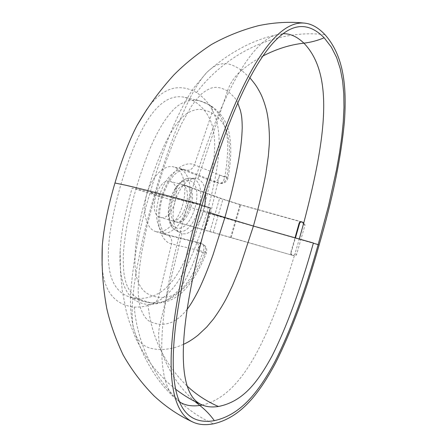 <?xml version="1.0" encoding="UTF-8"?>
<svg xmlns="http://www.w3.org/2000/svg" width="447" height="447" viewBox="0 0 447 447"><rect width="100%" height="100%" fill="white"/><g stroke="black" fill="none" stroke-linecap="round" stroke-linejoin="round"><path stroke-width="0.34" stroke-dasharray="2.23 1.68" d="M319.141 244.945L206.799 212.906C189.724 269.234 170.86 308.396 134.262 307.089C114.298 304.804 103.564 290.88 102.067 265.317M206.799 212.906C222.405 156.104 227.311 113.063 196.546 92.579C178.526 82.477 162.015 87.992 147.018 109.118M185.086 97.412L194.071 101.106C222.064 119.528 217.929 155.014 202.849 211.621C185.421 267.49 169.927 299.836 136.771 298.451L129.853 297.076C103.19 288.427 102.681 248.308 120.757 184.902C138.961 123.785 159.937 91.646 185.086 97.412L199.312 100.692C203.005 101.737 205.916 102.95 208.056 104.335C219.136 111.018 223.182 120.399 225.512 128.445C227.098 135.944 229.847 145.253 224.953 176.526L219.505 175.224L210.403 213.7L187.623 206.413C183.186 218.427 178.895 225.785 174.76 228.49C170.402 232.479 165.865 234.044 161.138 233.189L196.155 242.017C198.669 243.436 199.15 246.453 197.596 251.069L210.403 213.7M201.904 205.592C164.144 195.468 140.889 189.645 132.139 188.12C125.115 212.213 121.126 233.01 120.159 250.521C118.628 281.224 125.596 302.267 147.974 304.457C182.689 305.038 192.54 268.077 209.894 213.498L294.986 237.955L290.69 252.628C290.433 253.84 290.947 254.717 292.232 255.243C293.59 255.466 294.489 255.008 294.942 253.851L299.244 239.167L313.341 243.213M183.449 344.358C180.068 345.682 173.928 349.034 160.886 349.576C148.75 349.202 144.834 345.917 142.576 344.291C139.358 340.871 136.799 340.312 133.474 327.819L133.474 327.813C132.088 321.538 131.854 310.481 132.385 302.982L133.983 286.482L136.357 270.759L141.911 243.012C145.471 227.467 149.773 210.945 154.818 193.445C161.076 171.855 168.011 151.047 175.615 131.021C180.32 119.075 183.683 111.437 186.175 106.068C191.115 95.541 197.943 82.125 206.737 72.464L206.737 72.464C216.477 63.368 218.795 64.659 223.276 63.642C226.031 63.709 230.557 62.915 241.62 70.341L249.856 77.8M290.69 252.628L291.193 252.767L295.411 238.005M301.239 221.913L239.972 204.754L219.611 198.217L181.817 184.477C194.378 188.316 183.806 224.852 171.352 220.567L294.165 255.785C295.361 255.997 296.188 255.516 296.646 254.343L305.01 225.076L303.82 222.617L302.664 222.299M187.064 309.408C183.572 313.805 180.057 317.174 176.52 319.527C173.872 320.94 171.173 324.092 159.931 324.399C152.835 323.108 148.655 321.494 147.381 319.56C145.096 317.895 142.789 314.045 140.464 308.011C139.185 303.284 138.414 297.221 138.151 289.818L139.123 270.955L141.42 253.874L147.057 225.769L155.277 194.624L164.641 165.077L175.023 138.028L181.895 123.104L190.992 106.95C194.892 101.212 198.658 96.653 202.29 93.278C207.486 89.467 211.459 87.545 214.191 87.511C216.046 87.159 220.639 87.104 227.478 90.965C234.06 96.558 237.491 100.564 237.759 102.972M204.832 206.385L203.771 210.721C199.854 224.835 189.746 235.804 182.002 233.569L179.767 232.613C173.341 228.981 171.072 214.845 175.129 201.318C179.94 187.03 186.466 179.342 194.696 178.258L197.848 178.834C202.173 180.817 204.765 185.522 205.62 192.959M187.137 185.851L186.589 185.684C174.38 181.381 163.898 219.55 176.587 222.086L176.632 222.103C188.751 226.294 199.362 189.606 187.137 185.851M231.2 237.58L175.006 221.628C187.422 225.891 197.987 189.21 185.499 185.432L222.941 199.071L240.648 204.765L231.2 237.58L292.562 255.338C291.422 254.879 290.969 254.025 291.193 252.767M170.698 181.605C183.22 185.427 172.732 221.623 160.317 217.354L160.277 217.343C147.303 214.705 157.646 177.068 170.139 181.426L170.698 181.605M302.099 221.952L240.648 204.765M230.574 237.385L239.972 204.754M156.159 231.68L155.64 231.535C146.342 228.942 141.895 211.749 146.75 194.316C151.483 176.844 164.088 164.334 173.408 166.86L174.844 167.323C184.153 171.089 187.449 188.606 182.622 205.039C177.923 221.505 165.882 234.105 156.159 231.68M196.054 241.989L201.888 243.76C204.167 245.129 204.525 248.124 202.949 252.739C204.832 253.293 205.944 253.443 206.285 253.181L205.413 252.069C206.19 247.906 204.983 245.129 201.793 243.732L166.966 234.977C163.373 234.083 160.451 230.758 158.199 224.997C156.489 218.348 155.087 212.403 159.048 196.741C166.351 173.481 178.135 168.05 184.902 169.687L219.253 183.27C222.718 183.7 225.227 181.946 226.785 178.018L228.065 177.716L224.953 176.526C223.886 181.108 222.07 183.387 219.516 183.359L213.437 181.84L179.89 168.564C184.242 170.67 187.164 174.654 188.651 180.521C190.651 185.209 190.305 193.842 187.623 206.413M197.596 251.069L202.949 252.739C191.238 279.828 185.214 285.415 179.448 291.707C175.95 295.322 171.246 298.412 165.345 300.976C160.423 302.591 155.478 303.217 150.51 302.848L143.761 301.529C133.413 297.618 127.116 289.818 124.869 278.129C123.646 273.262 123.121 265.535 123.299 254.941C123.746 247.062 124.931 237.502 126.853 226.26C129.233 214.465 132.262 202.066 135.933 189.064L161.468 197.2C171.24 167.044 185.891 161.266 194.467 164.792L226.785 178.018C231.462 148.376 228.886 140.928 227.584 134.312C225.567 127.389 222.198 119.165 211.912 113.069C207.576 110.649 203.072 109.42 198.39 109.381C192.456 110.063 187.327 112.515 183.002 116.723C178.683 120.88 173.319 127.3 165.586 142.559C161.44 151.365 157.048 162.401 152.416 175.665L147.208 192.411L141.883 212.303C138.933 225.271 136.866 236.592 135.692 246.269C134.1 263.702 135.352 272.245 136.776 277.878C139.771 287.79 144.794 295.422 158.545 297.289C169.558 298.635 179.51 292.819 184.237 287.706C189.237 282.124 194.35 277.771 205.413 252.069L171.553 243.872C167.072 243.084 163.395 239.218 160.529 232.256C158.355 224.148 156.517 216.829 161.468 197.2L159.048 196.741M213.437 181.84L213.722 181.929C216.616 181.907 218.544 179.672 219.505 175.224M135.933 189.064C139.9 175.308 146.817 155.433 152.952 141.911C160.669 125.579 166.904 116.958 171.642 111.711C179.398 102.631 188.617 98.96 199.312 100.692L209.352 104.821C212.068 106.582 212.923 109.331 211.912 113.069L194.467 164.792C192.73 168.86 190.014 170.642 186.315 170.145L179.89 168.564M136.771 298.451L151.46 303.055C157.21 303.58 163.094 302.792 169.117 300.702C175.554 297.864 177.336 296.339 181.08 293.333C192.847 282.694 200.535 267.055 206.285 253.181C207.576 248.744 206.106 245.604 201.888 243.76L196.155 242.017M154.818 193.445L188.584 201.815C216.03 105.112 249.51 40.057 277.833 34.469L265.892 37.548C255.298 41.046 249.649 43.733 244.794 46.142C235.58 50.869 227.668 56.031 224.428 58.35C220.997 60.691 212.889 66.933 206.737 72.464L194.02 87.623C189.506 94.049 183.264 104.855 177.47 117.142C168.385 136.307 158.037 165.245 150.158 192.523L154.818 193.445M134.262 307.089C138.481 356.337 167.888 403.63 213.448 423.817M196.546 92.579C226.366 53.333 276.062 28.742 325.036 34.71M296.646 254.343L294.942 253.851L294.344 255.852C268.96 337.915 242.671 395.617 202.368 405.027M194.92 401.49C179.359 387.851 168.016 370.546 160.886 349.576C158.244 341.312 157.925 332.92 159.931 324.399L182.002 233.569M303.351 224.428L305.01 225.076M302.217 221.997L303.642 222.561M262.875 56.054C255.321 60.088 248.23 64.849 241.62 70.341M227.484 90.97C230.3 82.807 235.01 75.929 241.615 70.341M197.848 178.834L227.478 90.965M209.079 212.426L203.771 210.721M175.129 201.318L155.277 194.624L150.158 192.523C139.654 226.562 133.133 260.389 130.597 293.997C129.988 305.675 130.949 316.945 133.474 327.819C137.19 340.759 142.403 353.253 149.102 365.294C152.433 371.206 156.282 377.011 160.657 382.705C164.932 388.152 169.86 393.455 175.436 398.618C152.667 378.715 159.043 301.418 188.584 201.815L202.061 205.05M193.115 178.722L190.059 178.174C173.933 176.738 161.138 223.31 175.738 230.317L177.9 231.25C195.305 236.809 210.42 184.488 193.115 178.722M189.953 180.739C205.659 185.835 192.003 233.066 176.286 227.914C169.424 226.243 166.379 213.13 170.223 200.083C173.967 186.997 183.415 178.018 189.953 180.739M213.308 232.462L222.941 199.071M175.006 221.628L171.352 220.567M294.148 255.779L292.562 255.338M210.006 231.501L219.611 198.217M185.499 185.432L181.817 184.477M129.853 297.076L143.761 301.529L151.46 303.055C154.93 303.161 157.294 301.239 158.545 297.289L171.553 243.872C172.263 239.497 170.905 236.58 167.474 235.116L161.138 233.189M208.056 104.335L209.352 104.821C214.309 107.766 218.689 111.839 222.489 117.036C226.266 123.109 226.998 125.573 228.49 130.356C232.446 146.024 230.54 163.256 228.065 177.716C226.825 182.058 223.981 183.94 219.516 183.359L213.722 181.929M283.091 33.726L277.833 34.469L280.984 34.251L281.409 35.028M179.521 401.881L175.436 398.618L177.872 400.249L178.632 399.663M147.974 304.457C151.265 336.731 164.345 363.959 187.215 386.13M301.965 221.885L303.82 222.617M194.696 178.258L190.059 178.174C171.832 177.688 159.814 221.421 175.738 230.317L179.767 232.613M294.165 255.785L292.232 255.243M186.589 185.684L170.139 181.426M176.587 222.086L160.277 217.343M155.64 231.535L166.966 234.977C166.15 234.971 164.876 233.882 163.144 231.702C160.981 227.45 159.87 223.718 159.802 220.505C159.193 213.493 160.054 205.849 162.384 197.568C164.87 189.288 168.212 182.471 172.402 177.129C174.38 174.386 177.252 172.034 181.018 170.083C182.879 169.53 184.17 169.396 184.902 169.687L173.408 166.86M175.677 389.242L167.172 382.073L154.634 368.769C147.208 359.103 140.85 348.828 135.57 337.938L129.194 321.387L126.238 311.09L122.204 290.164L120.5 272.357L120.159 250.521"/><path stroke-width="0.67" d="M147.018 109.118L137.011 125.501C128.904 141.118 121.556 160.289 114.957 183.013L125.378 185.159C139.665 188.383 164.591 194.797 200.161 204.408C167.066 317.884 159.009 406.977 193.082 422.152C198.764 424.762 205.553 425.32 213.448 423.817C240.385 417.738 258.791 394.282 275.352 363.377C291.343 331.68 305.938 292.198 319.141 244.945C332.803 197.909 341.24 156.673 344.447 121.232C346.811 86.053 343.816 55.992 325.036 34.71C318.465 27.731 311.688 23.875 304.703 23.143C270.01 19.193 231.898 93.976 200.161 204.408M102.067 265.317L102.29 245.761C103.81 227.467 108.034 206.553 114.957 183.013M313.341 243.213L318.169 244.61C304.966 291.779 290.5 330.909 274.771 361.992C258.511 392.215 240.816 414.822 214.348 420.666C196.736 423.611 184.829 416.61 178.632 399.663C165.843 365.875 176.565 292.919 202.061 205.05C226.523 120.226 254.494 56.613 281.409 35.028C296.188 22.898 310.436 23.814 324.153 37.788C317.588 40.554 310.838 42.342 303.904 43.158C290.042 44.7 276.369 49.002 262.875 56.054M318.169 244.61L328.528 205.776L336.462 170.005L339.446 153.248L341.731 137.246L343.262 121.997L343.972 107.52L343.788 93.809L342.598 80.885L340.256 68.76L336.585 57.473L331.328 47.108L324.153 37.788M249.856 77.8C255.768 84.79 257.003 86.88 260.601 93.585C262.864 98.223 264.836 103.821 266.518 110.387C268.971 120.668 269.804 136.005 269.228 145.046L268.362 155.874L265.859 173.581C262.685 190.215 258.534 207.71 253.421 226.059L239.463 268.591L232.585 285.37L227.679 295.752C224.215 302.854 219.499 310.581 213.515 318.946L206.704 327.059L197.881 335.328C192.623 339.441 187.818 342.452 183.449 344.358M237.759 102.972L240.464 110.638C241.402 115.035 242.084 116.851 242.224 127.848C241.777 139.576 241.151 144.845 238.799 159.333C236.921 169.631 234.267 181.756 230.836 195.702L224.897 217.516L253.421 226.059L313.403 243.006C300.25 289.846 286.488 327.461 272.117 355.846C257.36 383.034 242.643 401.663 218.415 406.496C211.973 407.429 206.52 406.893 202.055 404.887C173.386 393.187 178.694 318.443 210.381 207.889L201.904 205.592M295.411 238.005L299.579 223.422L299.093 223.237L295.003 237.893M302.217 221.997L302.099 221.952C300.887 221.757 300.043 222.243 299.579 223.422M299.267 239.084L303.396 224.215L303.06 222.746L301.965 221.885C300.518 221.544 299.563 221.997 299.093 223.237M205.62 192.959L204.832 206.385M209.079 212.426L224.897 217.516L213.063 254.712C207.162 271.106 203.798 278.732 201.441 284.007C198.155 291.673 191.389 304.061 187.064 309.408M302.664 222.299L301.239 221.913M214.348 420.666C210.179 414.838 205.324 409.776 199.781 405.468L194.92 401.49M202.368 405.027L199.781 405.468C191.724 406.58 184.969 405.384 179.521 401.881M303.351 224.428L303.899 222.416C326.019 137.642 334.283 74.621 303.904 43.158C297.121 36.643 290.181 33.497 283.091 33.726M187.215 386.13C196.451 394.684 206.849 401.473 218.415 406.496M102.29 245.761C101.413 266.535 102.916 287.477 106.799 308.598C110.191 323.516 115.628 338.943 123.098 354.879C131.614 369.926 142.001 383.671 154.243 396.098C166.245 407.139 179.191 415.822 193.082 422.152M137.011 125.501C147.242 107.587 159.484 90.791 173.727 75.102C184.326 64.329 196.881 54.148 211.381 44.555C226.288 36.218 242.078 29.904 258.757 25.608C274.514 22.35 289.829 21.529 304.703 23.143M202.055 404.887C192.612 400.736 183.818 395.517 175.677 389.242"/></g></svg>
